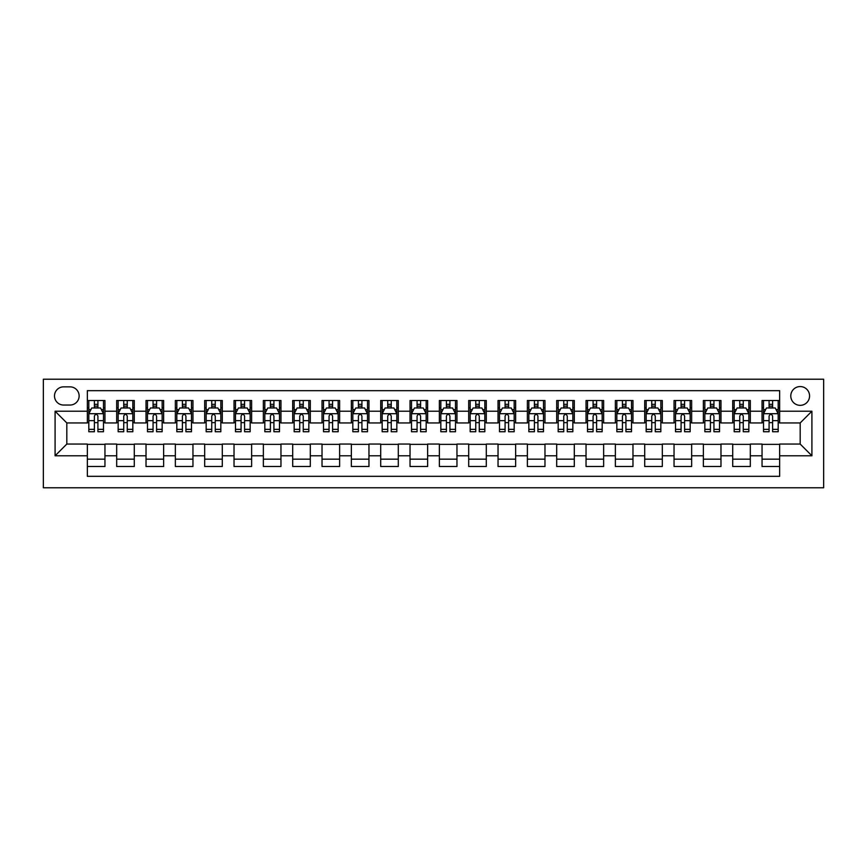 <?xml version="1.0" encoding="UTF-8"?>
<svg xmlns="http://www.w3.org/2000/svg" width="867" height="867" viewBox="0 0 867 867"><rect width="100%" height="100%" fill="white"/><g stroke="black" fill="none" stroke-linecap="round" stroke-linejoin="round"><path stroke-width="1.3" d="M800.187 386.563A9.385 9.385 0 0 0 790.791 395.948A9.385 9.385 0 0 0 800.187 405.344A9.385 9.385 0 0 0 809.572 395.948A9.385 9.385 0 0 0 800.187 386.563M43.35 487.774L823.65 487.774L823.65 379.226L43.35 379.226L43.35 487.774M779.65 400.5L762.05 400.5L762.05 411.207L750.313 411.207L750.313 422.944L762.05 422.944L762.05 411.207M750.313 411.207L750.313 400.5L732.713 400.5L732.713 411.207L720.976 411.207L720.976 422.944L732.713 422.944L732.713 411.207M720.976 411.207L720.976 400.5L703.375 400.5L703.375 411.207L691.649 411.207L691.649 422.944L703.375 422.944L703.375 411.207M691.649 411.207L691.649 400.5L674.038 400.5L674.038 411.207L662.312 411.207L662.312 422.944L674.038 422.944L674.038 411.207M662.312 411.207L662.312 400.5L644.712 400.5L644.712 411.207L632.975 411.207L632.975 422.944L644.712 422.944L644.712 411.207M632.975 411.207L632.975 400.5L615.375 400.5L615.375 411.207L603.638 411.207L603.638 422.944L615.375 422.944L615.375 411.207M603.638 411.207L603.638 400.5L586.038 400.5L586.038 411.207L574.301 411.207L574.301 422.944L586.038 422.944L586.038 411.207M574.301 411.207L574.301 400.5L556.701 400.5L556.701 411.207L544.975 411.207L544.975 422.944L556.701 422.944L556.701 411.207M544.975 411.207L544.975 400.5L527.374 400.5L527.374 411.207L515.637 411.207L515.637 422.944L527.374 422.944L527.374 411.207M515.637 411.207L515.637 400.5L498.037 400.5L498.037 411.207L486.3 411.207L486.3 422.944L498.037 422.944L498.037 411.207M486.3 411.207L486.3 400.5L468.7 400.5L468.7 411.207L456.963 411.207L456.963 422.944L468.7 422.944L468.7 411.207M456.963 411.207L456.963 400.5L439.363 400.5L439.363 411.207L427.637 411.207L427.637 422.944L439.363 422.944L439.363 411.207M427.637 411.207L427.637 400.5L410.037 400.5L410.037 411.207L398.3 411.207L398.3 422.944L410.037 422.944L410.037 411.207M398.3 411.207L398.3 400.5L380.7 400.5L380.7 411.207L368.963 411.207L368.963 422.944L380.7 422.944L380.7 411.207M368.963 411.207L368.963 400.5L351.363 400.5L351.363 411.207L339.626 411.207L339.626 422.944L351.363 422.944L351.363 411.207M339.626 411.207L339.626 400.5L322.025 400.5L322.025 411.207L310.299 411.207L310.299 422.944L322.025 422.944L322.025 411.207M310.299 411.207L310.299 400.5L292.699 400.5L292.699 411.207L280.962 411.207L280.962 422.944L292.699 422.944L292.699 411.207M280.962 411.207L280.962 400.5L263.362 400.5L263.362 411.207L251.625 411.207L251.625 422.944L263.362 422.944L263.362 411.207M251.625 411.207L251.625 400.5L234.025 400.5L234.025 411.207L222.288 411.207L222.288 422.944L234.025 422.944L234.025 411.207M222.288 411.207L222.288 400.5L204.688 400.5L204.688 411.207L192.962 411.207L192.962 422.944L204.688 422.944L204.688 411.207M192.962 411.207L192.962 400.5L175.351 400.5L175.351 411.207L163.625 411.207L163.625 422.944L175.351 422.944L175.351 411.207M163.625 411.207L163.625 400.5L146.024 400.5L146.024 411.207L134.287 411.207L134.287 422.944L146.024 422.944L146.024 411.207M134.287 411.207L134.287 400.5L116.687 400.5L116.687 422.944L104.95 422.944L104.95 400.5L87.35 400.5M87.35 466.5L104.95 466.5L104.95 444.056L116.687 444.056L116.687 466.5L134.287 466.5L134.287 444.056L146.024 444.056L146.024 455.793L134.287 455.793M146.024 455.793L146.024 466.5L163.625 466.5L163.625 444.056L175.351 444.056L175.351 455.793L163.625 455.793M175.351 455.793L175.351 466.5L192.962 466.5L192.962 444.056L204.688 444.056L204.688 455.793L192.962 455.793M204.688 455.793L204.688 466.5L222.288 466.5L222.288 444.056L234.025 444.056L234.025 455.793L222.288 455.793M234.025 455.793L234.025 466.5L251.625 466.5L251.625 444.056L263.362 444.056L263.362 455.793L251.625 455.793M263.362 455.793L263.362 466.5L280.962 466.5L280.962 444.056L292.699 444.056L292.699 455.793L280.962 455.793M292.699 455.793L292.699 466.5L310.299 466.5L310.299 444.056L322.025 444.056L322.025 455.793L310.299 455.793M322.025 455.793L322.025 466.5L339.626 466.5L339.626 444.056L351.363 444.056L351.363 455.793L339.626 455.793M351.363 455.793L351.363 466.5L368.963 466.5L368.963 444.056L380.7 444.056L380.7 455.793L368.963 455.793M380.7 455.793L380.7 466.5L398.3 466.5L398.3 444.056L410.037 444.056L410.037 455.793L398.3 455.793M410.037 455.793L410.037 466.5L427.637 466.5L427.637 444.056L439.363 444.056L439.363 455.793L427.637 455.793M439.363 455.793L439.363 466.5L456.963 466.5L456.963 444.056L468.7 444.056L468.7 455.793L456.963 455.793M468.7 455.793L468.7 466.5L486.3 466.5L486.3 444.056L498.037 444.056L498.037 455.793L486.3 455.793M498.037 455.793L498.037 466.5L515.637 466.5L515.637 444.056L527.374 444.056L527.374 455.793L515.637 455.793M527.374 455.793L527.374 466.5L544.975 466.5L544.975 444.056L556.701 444.056L556.701 455.793L544.975 455.793M556.701 455.793L556.701 466.5L574.301 466.5L574.301 444.056L586.038 444.056L586.038 455.793L574.301 455.793M586.038 455.793L586.038 466.5L603.638 466.5L603.638 444.056L615.375 444.056L615.375 455.793L603.638 455.793M615.375 455.793L615.375 466.5L632.975 466.5L632.975 444.056L644.712 444.056L644.712 455.793L632.975 455.793M644.712 455.793L644.712 466.5L662.312 466.5L662.312 444.056L674.038 444.056L674.038 455.793L662.312 455.793M674.038 455.793L674.038 466.5L691.649 466.5L691.649 444.056L703.375 444.056L703.375 455.793L691.649 455.793M703.375 455.793L703.375 466.5L720.976 466.5L720.976 444.056L732.713 444.056L732.713 455.793L720.976 455.793M732.713 455.793L732.713 466.5L750.313 466.5L750.313 444.056L762.05 444.056L762.05 455.793L750.313 455.793M63.594 405.041L70.043 405.041A9.093 9.093 0 0 0 79.135 395.948A9.093 9.093 0 0 0 70.043 386.855L63.594 386.855A9.093 9.093 0 0 0 54.502 395.948A9.093 9.093 0 0 0 63.594 405.041M779.65 411.207L779.65 390.67L87.35 390.67L87.35 422.944L66.813 422.944L66.813 444.056L87.35 444.056L87.35 476.33L779.65 476.33L779.65 444.056L800.187 444.056L800.187 422.944L779.65 422.944L779.65 411.207L811.913 411.207L811.913 455.793L779.65 455.793M87.35 455.793L55.087 455.793L55.087 411.207L87.35 411.207M762.05 455.793L762.05 466.5L779.65 466.5M87.35 407.837L88.813 407.837M94.395 407.837L97.917 407.837M103.487 407.837L104.95 407.837M87.35 422.641L88.813 422.641M94.395 422.641L97.917 422.641M103.487 422.641L104.95 422.641M87.35 444.359L104.95 444.359M87.35 459.163L104.95 459.163M116.687 422.641L118.15 422.641M123.732 422.641L127.243 422.641M132.824 422.641L134.287 422.641M116.687 407.837L118.15 407.837M123.732 407.837L127.243 407.837M132.824 407.837L134.287 407.837M116.687 444.359L134.287 444.359M116.687 459.163L134.287 459.163M146.024 444.359L163.625 444.359M146.024 459.163L163.625 459.163M146.024 407.837L147.488 407.837M153.058 407.837L156.58 407.837M162.151 407.837L163.625 407.837M146.024 422.641L147.488 422.641M153.058 422.641L156.58 422.641M162.151 422.641L163.625 422.641M175.351 444.359L192.962 444.359M175.351 459.163L192.962 459.163M175.351 407.837L176.825 407.837M182.395 407.837L185.917 407.837M191.488 407.837L192.962 407.837M175.351 422.641L176.825 422.641M182.395 422.641L185.917 422.641M191.488 422.641L192.962 422.641M204.688 444.359L222.288 444.359M204.688 459.163L222.288 459.163M204.688 407.837L206.162 407.837M211.732 407.837L215.254 407.837M220.825 407.837L222.288 407.837M204.688 422.641L206.162 422.641M211.732 422.641L215.254 422.641M220.825 422.641L222.288 422.641M234.025 444.359L251.625 444.359M234.025 459.163L251.625 459.163M234.025 407.837L235.488 407.837M241.069 407.837L244.581 407.837M250.162 407.837L251.625 407.837M234.025 422.641L235.488 422.641M241.069 422.641L244.581 422.641M250.162 422.641L251.625 422.641M263.362 444.359L280.962 444.359M263.362 459.163L280.962 459.163M263.362 407.837L264.825 407.837M270.396 407.837L273.918 407.837M279.488 407.837L280.962 407.837M263.362 422.641L264.825 422.641M270.396 422.641L273.918 422.641M279.488 422.641L280.962 422.641M292.699 444.359L310.299 444.359M292.699 459.163L310.299 459.163M292.699 407.837L294.162 407.837M299.733 407.837L303.255 407.837M308.825 407.837L310.299 407.837M292.699 422.641L294.162 422.641M299.733 422.641L303.255 422.641M308.825 422.641L310.299 422.641M322.025 444.359L339.626 444.359M322.025 459.163L339.626 459.163M322.025 407.837L323.499 407.837M329.07 407.837L332.592 407.837M338.163 407.837L339.626 407.837M322.025 422.641L323.499 422.641M329.07 422.641L332.592 422.641M338.163 422.641L339.626 422.641M351.363 444.359L368.963 444.359M351.363 459.163L368.963 459.163M351.363 407.837L352.826 407.837M358.407 407.837L361.918 407.837M367.5 407.837L368.963 407.837M351.363 422.641L352.826 422.641M358.407 422.641L361.918 422.641M367.5 422.641L368.963 422.641M380.7 444.359L398.3 444.359M380.7 459.163L398.3 459.163M380.7 407.837L382.163 407.837M387.733 407.837L391.255 407.837M396.837 407.837L398.3 407.837M380.7 422.641L382.163 422.641M387.733 422.641L391.255 422.641M396.837 422.641L398.3 422.641M410.037 444.359L427.637 444.359M410.037 459.163L427.637 459.163M410.037 407.837L411.5 407.837M417.07 407.837L420.593 407.837M426.163 407.837L427.637 407.837M410.037 422.641L411.5 422.641M417.07 422.641L420.593 422.641M426.163 422.641L427.637 422.641M439.363 444.359L456.963 444.359M439.363 459.163L456.963 459.163M439.363 407.837L440.837 407.837M446.407 407.837L449.93 407.837M455.5 407.837L456.963 407.837M439.363 422.641L440.837 422.641M446.407 422.641L449.93 422.641M455.5 422.641L456.963 422.641M468.7 444.359L486.3 444.359M468.7 459.163L486.3 459.163M468.7 407.837L470.163 407.837M475.745 407.837L479.267 407.837M484.837 407.837L486.3 407.837M468.7 422.641L470.163 422.641M475.745 422.641L479.267 422.641M484.837 422.641L486.3 422.641M498.037 444.359L515.637 444.359M498.037 459.163L515.637 459.163M498.037 407.837L499.5 407.837M505.082 407.837L508.593 407.837M514.174 407.837L515.637 407.837M498.037 422.641L499.5 422.641M505.082 422.641L508.593 422.641M514.174 422.641L515.637 422.641M527.374 444.359L544.975 444.359M527.374 459.163L544.975 459.163M527.374 407.837L528.837 407.837M534.408 407.837L537.93 407.837M543.501 407.837L544.975 407.837M527.374 422.641L528.837 422.641M534.408 422.641L537.93 422.641M543.501 422.641L544.975 422.641M556.701 444.359L574.301 444.359M556.701 459.163L574.301 459.163M556.701 407.837L558.175 407.837M563.745 407.837L567.267 407.837M572.838 407.837L574.301 407.837M556.701 422.641L558.175 422.641M563.745 422.641L567.267 422.641M572.838 422.641L574.301 422.641M586.038 444.359L603.638 444.359M586.038 459.163L603.638 459.163M586.038 407.837L587.512 407.837M593.082 407.837L596.604 407.837M602.175 407.837L603.638 407.837M586.038 422.641L587.512 422.641M593.082 422.641L596.604 422.641M602.175 422.641L603.638 422.641M615.375 444.359L632.975 444.359M615.375 459.163L632.975 459.163M615.375 407.837L616.838 407.837M622.419 407.837L625.931 407.837M631.512 407.837L632.975 407.837M615.375 422.641L616.838 422.641M622.419 422.641L625.931 422.641M631.512 422.641L632.975 422.641M644.712 444.359L662.312 444.359M644.712 459.163L662.312 459.163M644.712 407.837L646.175 407.837M651.746 407.837L655.268 407.837M660.838 407.837L662.312 407.837M644.712 422.641L646.175 422.641M651.746 422.641L655.268 422.641M660.838 422.641L662.312 422.641M674.038 444.359L691.649 444.359M674.038 459.163L691.649 459.163M674.038 407.837L675.512 407.837M681.083 407.837L684.605 407.837M690.175 407.837L691.649 407.837M674.038 422.641L675.512 422.641M681.083 422.641L684.605 422.641M690.175 422.641L691.649 422.641M703.375 444.359L720.976 444.359M703.375 459.163L720.976 459.163M703.375 407.837L704.849 407.837M710.42 407.837L713.942 407.837M719.512 407.837L720.976 407.837M703.375 422.641L704.849 422.641M710.42 422.641L713.942 422.641M719.512 422.641L720.976 422.641M732.713 444.359L750.313 444.359M732.713 459.163L750.313 459.163M732.713 407.837L734.176 407.837M739.757 407.837L743.268 407.837M748.85 407.837L750.313 407.837M732.713 422.641L734.176 422.641M739.757 422.641L743.268 422.641M748.85 422.641L750.313 422.641M762.05 444.359L779.65 444.359M762.05 459.163L779.65 459.163M762.05 407.837L763.513 407.837M769.083 407.837L772.605 407.837M778.187 407.837L779.65 407.837M762.05 422.641L763.513 422.641M769.083 422.641L772.605 422.641M778.187 422.641L779.65 422.641M66.813 422.944L55.087 411.207M66.813 444.056L55.087 455.793M811.913 411.207L800.187 422.944M811.913 455.793L800.187 444.056M97.917 404.315L94.395 404.315M103.487 429.349L97.917 429.349L97.917 431.744L103.487 431.744L103.487 413.841L100.55 407.978L91.75 407.978L88.813 413.841L88.813 431.744L94.395 431.744L94.395 429.349L88.813 429.349M88.813 413.841L88.813 400.5M103.487 413.841L103.487 400.5M94.395 407.978L94.395 400.5M97.917 400.5L97.917 407.978M97.917 429.349L97.917 416.041C96.736 413.787 95.565 413.787 94.395 416.041L94.395 429.349M127.243 404.315L123.732 404.315M132.824 429.349L127.243 429.349L127.243 431.744L132.824 431.744L132.824 413.841L129.887 407.978L121.087 407.978L118.15 413.841L118.15 431.744L123.732 431.744L123.732 429.349L118.15 429.349M118.15 413.841L118.15 400.5M132.824 413.841L132.824 400.5M123.732 407.978L123.732 400.5M127.243 400.5L127.243 407.978M127.243 429.349L127.243 416.041C126.073 413.787 124.902 413.787 123.732 416.041L123.732 429.349M156.58 404.315L153.058 404.315M162.151 429.349L156.58 429.349L156.58 431.744L162.151 431.744L162.151 413.841L159.225 407.978L150.425 407.978L147.488 413.841L147.488 431.744L153.058 431.744L153.058 429.349L147.488 429.349M147.488 413.841L147.488 400.5M162.151 413.841L162.151 400.5M153.058 407.978L153.058 400.5M156.58 400.5L156.58 407.978M156.58 429.349L156.58 416.041C155.41 413.787 154.239 413.787 153.058 416.041L153.058 429.349M185.917 404.315L182.395 404.315M191.488 429.349L185.917 429.349L185.917 431.744L191.488 431.744L191.488 413.841L188.551 407.978L179.751 407.978L176.825 413.841L176.825 431.744L182.395 431.744L182.395 429.349L176.825 429.349M176.825 413.841L176.825 400.5M191.488 413.841L191.488 400.5M182.395 407.978L182.395 400.5M185.917 400.5L185.917 407.978M185.917 429.349L185.917 416.041C184.747 413.787 183.566 413.787 182.395 416.041L182.395 429.349M215.254 404.315L211.732 404.315M220.825 429.349L215.254 429.349L215.254 431.744L220.825 431.744L220.825 413.841L217.888 407.978L209.088 407.978L206.162 413.841L206.162 431.744L211.732 431.744L211.732 429.349L206.162 429.349M206.162 413.841L206.162 400.5M220.825 413.841L220.825 400.5M211.732 407.978L211.732 400.5M215.254 400.5L215.254 407.978M215.254 429.349L215.254 416.041C214.084 413.787 212.903 413.787 211.732 416.041L211.732 429.349M244.581 404.315L241.069 404.315M250.162 429.349L244.581 429.349L244.581 431.744L250.162 431.744L250.162 413.841L247.225 407.978L238.425 407.978L235.488 413.841L235.488 431.744L241.069 431.744L241.069 429.349L235.488 429.349M235.488 413.841L235.488 400.5M250.162 413.841L250.162 400.5M241.069 407.978L241.069 400.5M244.581 400.5L244.581 407.978M244.581 429.349L244.581 416.041C243.41 413.787 242.24 413.787 241.069 416.041L241.069 429.349M273.918 404.315L270.396 404.315M279.488 429.349L273.918 429.349L273.918 431.744L279.488 431.744L279.488 413.841L276.562 407.978L267.762 407.978L264.825 413.841L264.825 431.744L270.396 431.744L270.396 429.349L264.825 429.349M264.825 413.841L264.825 400.5M279.488 413.841L279.488 400.5M270.396 407.978L270.396 400.5M273.918 400.5L273.918 407.978M273.918 429.349L273.918 416.041C272.747 413.787 271.577 413.787 270.396 416.041L270.396 429.349M303.255 404.315L299.733 404.315M308.825 429.349L303.255 429.349L303.255 431.744L308.825 431.744L308.825 413.841L305.899 407.978L297.099 407.978L294.162 413.841L294.162 431.744L299.733 431.744L299.733 429.349L294.162 429.349M294.162 413.841L294.162 400.5M308.825 413.841L308.825 400.5M299.733 407.978L299.733 400.5M303.255 400.5L303.255 407.978M303.255 429.349L303.255 416.041C302.084 413.787 300.914 413.787 299.733 416.041L299.733 429.349M332.592 404.315L329.07 404.315M338.163 429.349L332.592 429.349L332.592 431.744L338.163 431.744L338.163 413.841L335.226 407.978L326.425 407.978L323.499 413.841L323.499 431.744L329.07 431.744L329.07 429.349L323.499 429.349M323.499 413.841L323.499 400.5M338.163 413.841L338.163 400.5M329.07 407.978L329.07 400.5M332.592 400.5L332.592 407.978M332.592 429.349L332.592 416.041C331.422 413.787 330.24 413.787 329.07 416.041L329.07 429.349M361.918 404.315L358.407 404.315M367.5 429.349L361.918 429.349L361.918 431.744L367.5 431.744L367.5 413.841L364.563 407.978L355.763 407.978L352.826 413.841L352.826 431.744L358.407 431.744L358.407 429.349L352.826 429.349M352.826 413.841L352.826 400.5M367.5 413.841L367.5 400.5M358.407 407.978L358.407 400.5M361.918 400.5L361.918 407.978M361.918 429.349L361.918 416.041C360.748 413.787 359.577 413.787 358.407 416.041L358.407 429.349M391.255 404.315L387.733 404.315M396.837 429.349L391.255 429.349L391.255 431.744L396.837 431.744L396.837 413.841L393.9 407.978L385.1 407.978L382.163 413.841L382.163 431.744L387.733 431.744L387.733 429.349L382.163 429.349M382.163 413.841L382.163 400.5M396.837 413.841L396.837 400.5M387.733 407.978L387.733 400.5M391.255 400.5L391.255 407.978M391.255 429.349L391.255 416.041C390.085 413.787 388.915 413.787 387.733 416.041L387.733 429.349M420.593 404.315L417.07 404.315M426.163 429.349L420.593 429.349L420.593 431.744L426.163 431.744L426.163 413.841L423.237 407.978L414.437 407.978L411.5 413.841L411.5 431.744L417.07 431.744L417.07 429.349L411.5 429.349M411.5 413.841L411.5 400.5M426.163 413.841L426.163 400.5M417.07 407.978L417.07 400.5M420.593 400.5L420.593 407.978M420.593 429.349L420.593 416.041C419.422 413.787 418.252 413.787 417.07 416.041L417.07 429.349M449.93 404.315L446.407 404.315M455.5 429.349L449.93 429.349L449.93 431.744L455.5 431.744L455.5 413.841L452.563 407.978L443.763 407.978L440.837 413.841L440.837 431.744L446.407 431.744L446.407 429.349L440.837 429.349M440.837 413.841L440.837 400.5M455.5 413.841L455.5 400.5M446.407 407.978L446.407 400.5M449.93 400.5L449.93 407.978M449.93 429.349L449.93 416.041C448.759 413.787 447.578 413.787 446.407 416.041L446.407 429.349M479.267 404.315L475.745 404.315M484.837 429.349L479.267 429.349L479.267 431.744L484.837 431.744L484.837 413.841L481.9 407.978L473.1 407.978L470.163 413.841L470.163 431.744L475.745 431.744L475.745 429.349L470.163 429.349M470.163 413.841L470.163 400.5M484.837 413.841L484.837 400.5M475.745 407.978L475.745 400.5M479.267 400.5L479.267 407.978M479.267 429.349L479.267 416.041C478.085 413.787 476.915 413.787 475.745 416.041L475.745 429.349M508.593 404.315L505.082 404.315M514.174 429.349L508.593 429.349L508.593 431.744L514.174 431.744L514.174 413.841L511.237 407.978L502.437 407.978L499.5 413.841L499.5 431.744L505.082 431.744L505.082 429.349L499.5 429.349M499.5 413.841L499.5 400.5M514.174 413.841L514.174 400.5M505.082 407.978L505.082 400.5M508.593 400.5L508.593 407.978M508.593 429.349L508.593 416.041C507.423 413.787 506.252 413.787 505.082 416.041L505.082 429.349M537.93 404.315L534.408 404.315M543.501 429.349L537.93 429.349L537.93 431.744L543.501 431.744L543.501 413.841L540.575 407.978L531.774 407.978L528.837 413.841L528.837 431.744L534.408 431.744L534.408 429.349L528.837 429.349M528.837 413.841L528.837 400.5M543.501 413.841L543.501 400.5M534.408 407.978L534.408 400.5M537.93 400.5L537.93 407.978M537.93 429.349L537.93 416.041C536.76 413.787 535.589 413.787 534.408 416.041L534.408 429.349M567.267 404.315L563.745 404.315M572.838 429.349L567.267 429.349L567.267 431.744L572.838 431.744L572.838 413.841L569.901 407.978L561.101 407.978L558.175 413.841L558.175 431.744L563.745 431.744L563.745 429.349L558.175 429.349M558.175 413.841L558.175 400.5M572.838 413.841L572.838 400.5M563.745 407.978L563.745 400.5M567.267 400.5L567.267 407.978M567.267 429.349L567.267 416.041C566.097 413.787 564.916 413.787 563.745 416.041L563.745 429.349M596.604 404.315L593.082 404.315M602.175 429.349L596.604 429.349L596.604 431.744L602.175 431.744L602.175 413.841L599.238 407.978L590.438 407.978L587.512 413.841L587.512 431.744L593.082 431.744L593.082 429.349L587.512 429.349M587.512 413.841L587.512 400.5M602.175 413.841L602.175 400.5M593.082 407.978L593.082 400.5M596.604 400.5L596.604 407.978M596.604 429.349L596.604 416.041C595.423 413.787 594.253 413.787 593.082 416.041L593.082 429.349M625.931 404.315L622.419 404.315M631.512 429.349L625.931 429.349L625.931 431.744L631.512 431.744L631.512 413.841L628.575 407.978L619.775 407.978L616.838 413.841L616.838 431.744L622.419 431.744L622.419 429.349L616.838 429.349M616.838 413.841L616.838 400.5M631.512 413.841L631.512 400.5M622.419 407.978L622.419 400.5M625.931 400.5L625.931 407.978M625.931 429.349L625.931 416.041C624.76 413.787 623.59 413.787 622.419 416.041L622.419 429.349M655.268 404.315L651.746 404.315M660.838 429.349L655.268 429.349L655.268 431.744L660.838 431.744L660.838 413.841L657.912 407.978L649.112 407.978L646.175 413.841L646.175 431.744L651.746 431.744L651.746 429.349L646.175 429.349M646.175 413.841L646.175 400.5M660.838 413.841L660.838 400.5M651.746 407.978L651.746 400.5M655.268 400.5L655.268 407.978M655.268 429.349L655.268 416.041C654.097 413.787 652.927 413.787 651.746 416.041L651.746 429.349M684.605 404.315L681.083 404.315M690.175 429.349L684.605 429.349L684.605 431.744L690.175 431.744L690.175 413.841L687.249 407.978L678.449 407.978L675.512 413.841L675.512 431.744L681.083 431.744L681.083 429.349L675.512 429.349M675.512 413.841L675.512 400.5M690.175 413.841L690.175 400.5M681.083 407.978L681.083 400.5M684.605 400.5L684.605 407.978M684.605 429.349L684.605 416.041C683.434 413.787 682.264 413.787 681.083 416.041L681.083 429.349M713.942 404.315L710.42 404.315M719.512 429.349L713.942 429.349L713.942 431.744L719.512 431.744L719.512 413.841L716.576 407.978L707.775 407.978L704.849 413.841L704.849 431.744L710.42 431.744L710.42 429.349L704.849 429.349M704.849 413.841L704.849 400.5M719.512 413.841L719.512 400.5M710.42 407.978L710.42 400.5M713.942 400.5L713.942 407.978M713.942 429.349L713.942 416.041C712.772 413.787 711.59 413.787 710.42 416.041L710.42 429.349M743.268 404.315L739.757 404.315M748.85 429.349L743.268 429.349L743.268 431.744L748.85 431.744L748.85 413.841L745.913 407.978L737.113 407.978L734.176 413.841L734.176 431.744L739.757 431.744L739.757 429.349L734.176 429.349M734.176 413.841L734.176 400.5M748.85 413.841L748.85 400.5M739.757 407.978L739.757 400.5M743.268 400.5L743.268 407.978M743.268 429.349L743.268 416.041C742.098 413.787 740.927 413.787 739.757 416.041L739.757 429.349M772.605 404.315L769.083 404.315M778.187 429.349L772.605 429.349L772.605 431.744L778.187 431.744L778.187 413.841L775.25 407.978L766.45 407.978L763.513 413.841L763.513 431.744L769.083 431.744L769.083 429.349L763.513 429.349M763.513 413.841L763.513 400.5M778.187 413.841L778.187 400.5M769.083 407.978L769.083 400.5M772.605 400.5L772.605 407.978M772.605 429.349L772.605 416.041C771.435 413.787 770.264 413.787 769.083 416.041L769.083 429.349M116.687 455.793L104.95 455.793M116.687 411.207L104.95 411.207M103.411 413.7L88.889 413.7M88.813 409.592L90.948 409.592M101.363 409.592L103.487 409.592M94.395 420.647L88.813 420.647M103.487 420.647L97.917 420.647M97.917 406.179L94.395 406.179M132.749 413.7L118.226 413.7M118.15 409.592L120.275 409.592M130.689 409.592L132.824 409.592M123.732 420.647L118.15 420.647M132.824 420.647L127.243 420.647M127.243 406.179L123.732 406.179M162.086 413.7L147.563 413.7M147.488 409.592L149.612 409.592M160.027 409.592L162.151 409.592M153.058 420.647L147.488 420.647M162.151 420.647L156.58 420.647M156.58 406.179L153.058 406.179M191.412 413.7L176.901 413.7M176.825 409.592L178.949 409.592M189.364 409.592L191.488 409.592M182.395 420.647L176.825 420.647M191.488 420.647L185.917 420.647M185.917 406.179L182.395 406.179M220.749 413.7L206.227 413.7M206.162 409.592L208.286 409.592M218.701 409.592L220.825 409.592M211.732 420.647L206.162 420.647M220.825 420.647L215.254 420.647M215.254 406.179L211.732 406.179M250.086 413.7L235.564 413.7M235.488 409.592L237.623 409.592M248.038 409.592L250.162 409.592M241.069 420.647L235.488 420.647M250.162 420.647L244.581 420.647M244.581 406.179L241.069 406.179M279.423 413.7L264.901 413.7M264.825 409.592L266.949 409.592M277.364 409.592L279.488 409.592M270.396 420.647L264.825 420.647M279.488 420.647L273.918 420.647M273.918 406.179L270.396 406.179M308.75 413.7L294.238 413.7M294.162 409.592L296.286 409.592M306.701 409.592L308.825 409.592M299.733 420.647L294.162 420.647M308.825 420.647L303.255 420.647M303.255 406.179L299.733 406.179M338.087 413.7L323.564 413.7M323.499 409.592L325.624 409.592M336.038 409.592L338.163 409.592M329.07 420.647L323.499 420.647M338.163 420.647L332.592 420.647M332.592 406.179L329.07 406.179M367.424 413.7L352.902 413.7M352.826 409.592L354.961 409.592M365.375 409.592L367.5 409.592M358.407 420.647L352.826 420.647M367.5 420.647L361.918 420.647M361.918 406.179L358.407 406.179M396.761 413.7L382.239 413.7M382.163 409.592L384.287 409.592M394.702 409.592L396.837 409.592M387.733 420.647L382.163 420.647M396.837 420.647L391.255 420.647M391.255 406.179L387.733 406.179M426.098 413.7L411.576 413.7M411.5 409.592L413.624 409.592M424.039 409.592L426.163 409.592M417.07 420.647L411.5 420.647M426.163 420.647L420.593 420.647M420.593 406.179L417.07 406.179M455.424 413.7L440.902 413.7M440.837 409.592L442.961 409.592M453.376 409.592L455.5 409.592M446.407 420.647L440.837 420.647M455.5 420.647L449.93 420.647M449.93 406.179L446.407 406.179M484.761 413.7L470.239 413.7M470.163 409.592L472.298 409.592M482.713 409.592L484.837 409.592M475.745 420.647L470.163 420.647M484.837 420.647L479.267 420.647M479.267 406.179L475.745 406.179M514.098 413.7L499.576 413.7M499.5 409.592L501.625 409.592M512.039 409.592L514.174 409.592M505.082 420.647L499.5 420.647M514.174 420.647L508.593 420.647M508.593 406.179L505.082 406.179M543.436 413.7L528.913 413.7M528.837 409.592L530.962 409.592M541.376 409.592L543.501 409.592M534.408 420.647L528.837 420.647M543.501 420.647L537.93 420.647M537.93 406.179L534.408 406.179M572.762 413.7L558.25 413.7M558.175 409.592L560.299 409.592M570.714 409.592L572.838 409.592M563.745 420.647L558.175 420.647M572.838 420.647L567.267 420.647M567.267 406.179L563.745 406.179M602.099 413.7L587.577 413.7M587.512 409.592L589.636 409.592M600.051 409.592L602.175 409.592M593.082 420.647L587.512 420.647M602.175 420.647L596.604 420.647M596.604 406.179L593.082 406.179M631.436 413.7L616.914 413.7M616.838 409.592L618.962 409.592M629.377 409.592L631.512 409.592M622.419 420.647L616.838 420.647M631.512 420.647L625.931 420.647M625.931 406.179L622.419 406.179M660.773 413.7L646.251 413.7M646.175 409.592L648.299 409.592M658.714 409.592L660.838 409.592M651.746 420.647L646.175 420.647M660.838 420.647L655.268 420.647M655.268 406.179L651.746 406.179M690.099 413.7L675.588 413.7M675.512 409.592L677.636 409.592M688.051 409.592L690.175 409.592M681.083 420.647L675.512 420.647M690.175 420.647L684.605 420.647M684.605 406.179L681.083 406.179M719.437 413.7L704.914 413.7M704.849 409.592L706.973 409.592M717.388 409.592L719.512 409.592M710.42 420.647L704.849 420.647M719.512 420.647L713.942 420.647M713.942 406.179L710.42 406.179M748.774 413.7L734.251 413.7M734.176 409.592L736.311 409.592M746.725 409.592L748.85 409.592M739.757 420.647L734.176 420.647M748.85 420.647L743.268 420.647M743.268 406.179L739.757 406.179M778.111 413.7L763.589 413.7M763.513 409.592L765.637 409.592M776.052 409.592L778.187 409.592M769.083 420.647L763.513 420.647M778.187 420.647L772.605 420.647M772.605 406.179L769.083 406.179"/></g></svg>
